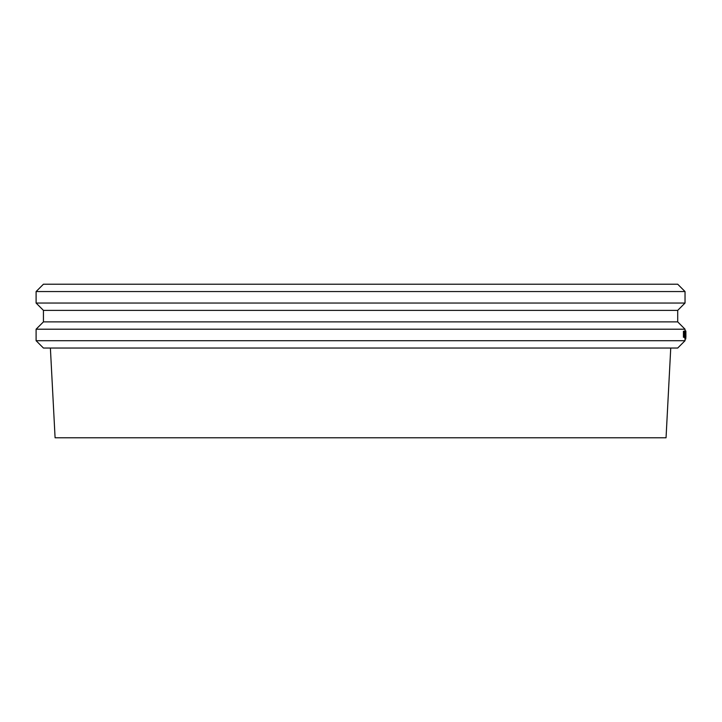 <?xml version="1.0" encoding="UTF-8"?>
<svg xmlns="http://www.w3.org/2000/svg" width="722" height="722" viewBox="0 0 722 722"><rect width="100%" height="100%" fill="white"/><g stroke="black" fill="none" stroke-linecap="round" stroke-linejoin="round"><path stroke-width="1.08" d="M685.034 338.988L685.774 338.988L685.665 337.995M685.765 338.302L685.729 337.066M685.034 338.789L685.81 338.789M685.828 332.743L685.837 331.19M685.71 337.364L685.864 332.743M685.882 331.443L685.9 337.354M684.934 331.109L685.819 330.929M685.656 333.754L685.62 334.448L685.602 333.754M685.647 334.773L685.575 332.689L685.647 334.773M685.738 334.62L685.629 337.679L685.738 334.62M685.629 331.109L685.629 338.122L685.629 331.109L684.718 331.236L684.817 337.273L684.294 331.236L684.745 337.273M684.664 337.273L684.763 338.122L685.629 338.122M684.582 332.707L684.465 333.69L684.375 332.707M684.609 335.45L684.438 336.587L684.375 335.45M684.294 337.273L684.294 331.236L683.436 331.236L683.436 337.273L684.294 337.273M685.413 331.236L685.088 337.273L685.413 331.236M685.034 338.122L685.034 340.703L36.1 340.703L36.1 329.205L43.437 321.877L43.437 310.379L36.1 303.041L36.1 291.553L43.437 284.215L677.705 284.215L685.034 291.553L36.1 291.553M43.437 310.379L677.705 310.379L677.705 321.877L685.034 329.205L36.1 329.205M670.747 348.04L666.045 437.785L55.089 437.785L50.387 348.04M685.034 291.553L685.034 303.041L36.1 303.041M677.705 321.877L43.437 321.877M685.034 340.703L677.705 348.04L43.437 348.04L36.1 340.703M685.034 329.205L685.034 330.929M677.705 310.379L685.034 303.041"/></g></svg>
